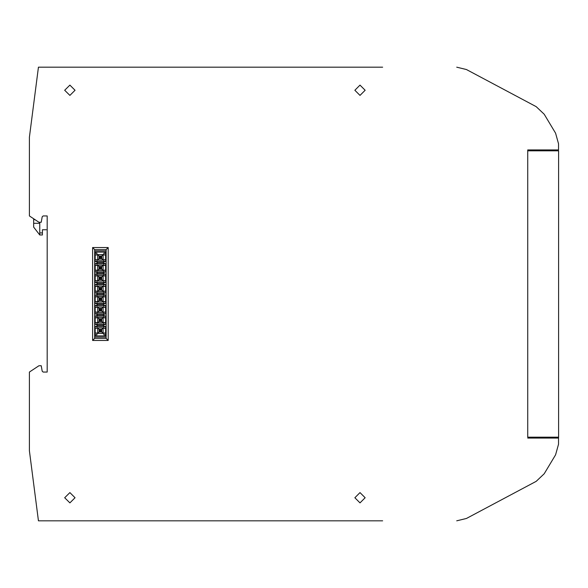 <?xml version="1.0" encoding="UTF-8"?>
<svg xmlns="http://www.w3.org/2000/svg" width="588" height="588" viewBox="0 0 588 588"><rect width="100%" height="100%" fill="white"/><g stroke="black" fill="none" stroke-linecap="round" stroke-linejoin="round"><path stroke-width="0.88" d="M46.342 229.776L42.38 229.776L42.38 235.009L39.786 235.009L39.786 222.279M69.869 95.374L75.021 90.221L69.869 85.076L64.717 90.221L69.869 95.374M359.974 502.924L365.126 497.779L359.974 492.626L354.821 497.779L359.974 502.924M69.869 502.924L75.021 497.779L69.869 492.626L64.717 497.779L69.869 502.924M359.974 95.374L365.126 90.221L359.974 85.076L354.821 90.221L359.974 95.374M382.641 520.85L38.463 520.85L29.4 450.798L29.4 372.028L38.962 365.721L41.226 365.721L42.152 371.168L43.167 372.028L42.152 371.168M536.212 481.322L466.409 518.44L536.212 481.322L544.201 473.744L555.572 454.818L544.201 473.744M527.693 437.2L527.693 149.977L527.693 437.2L558.6 437.2L558.6 150.8L527.693 150.8M558.519 149.977L558.519 143.795L558.519 149.977L527.693 149.977M544.201 114.256L555.572 133.182L544.201 114.256L536.212 106.678L466.409 69.56L536.212 106.678M47.202 215.972L47.202 222.279L47.202 215.972L43.167 215.972L42.152 216.832L41.226 222.279L38.962 222.279L29.4 215.972L29.4 137.202L38.463 67.15L382.641 67.15M47.202 222.279L47.202 281.637M47.202 306.363L47.202 372.028L43.167 372.028M47.202 372.028L47.202 231.878M456.729 67.15L466.409 69.56M555.572 133.182L558.519 143.795M555.572 454.818L558.519 444.205L558.519 438.023L527.693 438.023M466.409 518.44L456.729 520.85M108.229 340.423L92.573 340.423L92.573 247.577L108.229 247.577L108.229 340.423L106.171 338.365L94.631 338.365L94.631 249.635L106.171 249.635L106.171 338.365M106.171 249.635L108.229 247.577M94.631 249.635L92.573 247.577M106.171 337.064L94.631 337.064M94.631 250.936L106.171 250.936M94.631 338.365L92.573 340.423M100.96 330.059L99.813 330.059L99.813 331.213L100.96 331.213L100.96 330.059L101.695 329.324L99.078 329.324L99.813 330.059M105.619 329.324L106.171 329.324M97.667 327.913L97.667 333.359L103.106 333.359L103.106 327.913L97.667 327.913L99.078 329.324L99.078 331.941L99.813 331.213M97.667 333.359L99.078 331.941L101.695 331.941L100.96 331.213M103.106 333.359L101.695 331.941L101.695 329.324L103.106 327.913M105.619 331.941L106.171 331.941M100.96 298.66L99.813 298.66L99.813 299.806L100.96 299.806L100.96 298.66L101.695 297.925L99.078 297.925L99.813 298.66M105.619 297.925L106.171 297.925M97.667 296.514L97.667 301.953L99.078 300.541L101.695 300.541L103.106 301.953L103.106 296.514L97.667 296.514L99.078 297.925L99.078 300.541L99.813 299.806M103.106 296.514L101.695 297.925L101.695 300.541L100.96 299.806M105.619 300.541L106.171 300.541M100.96 277.727L99.813 277.727L99.813 278.874L100.96 278.874L100.96 277.727L101.695 276.992L99.078 276.992L99.813 277.727M105.619 276.992L106.171 276.992M97.667 275.581L97.667 281.02L99.078 279.609L101.695 279.609L103.106 281.02L103.106 275.581L97.667 275.581L99.078 276.992L99.078 279.609L99.813 278.874M103.106 275.581L101.695 276.992L101.695 279.609L100.96 278.874M105.619 279.609L106.171 279.609M100.96 267.253L99.813 267.253L99.813 268.407L100.96 268.407L100.96 267.253L101.695 266.526L99.078 266.526L99.813 267.253M105.619 266.526L106.171 266.526M97.667 265.114L97.667 270.553L99.078 269.142L101.695 269.142L103.106 270.553L103.106 265.114L97.667 265.114L99.078 266.526L99.078 269.142L99.813 268.407M103.106 265.114L101.695 266.526L101.695 269.142L100.96 268.407M105.619 269.142L106.171 269.142M96.932 334.785L95.153 334.785L95.153 333.006L96.932 333.006L96.932 334.785M105.619 326.487L95.153 326.487L97.248 325.921L97.248 325.399L103.525 325.399L103.525 325.921L105.619 326.487L105.619 335.866L95.153 335.866L95.153 334.785M95.153 333.006L95.153 328.266L96.932 328.266L96.932 326.487M105.619 328.266L103.841 328.266L103.841 326.487M95.153 328.266L95.153 326.487M97.248 325.399L97.248 324.877L95.153 324.319L95.153 316.021L103.841 316.021L103.841 317.799L105.619 317.799L105.619 324.319L103.525 324.877L103.525 325.399M95.153 322.54L96.932 322.54L96.932 324.319L103.841 324.319L103.841 322.54L105.619 322.54M105.619 312.074L103.841 312.074L103.841 313.852L95.153 313.852L95.153 305.554L97.248 304.988L97.248 304.466L103.525 304.466L103.525 304.988L105.619 305.554L105.619 313.852L103.525 314.411L103.525 314.933L97.248 314.933L97.248 315.455L95.153 316.021M103.525 314.933L103.525 315.455L105.619 316.021L105.619 317.799M97.248 314.933L97.248 314.411L95.153 313.852M105.619 307.333L103.841 307.333L103.841 305.554L95.153 305.554M97.248 304.466L97.248 303.945L95.153 303.386L95.153 295.088L103.841 295.088L103.841 296.866L105.619 296.866L105.619 303.386L103.525 303.945L103.525 304.466M95.153 301.6L96.932 301.6L96.932 303.386L103.841 303.386L103.841 301.6L105.619 301.6M105.619 291.134L103.841 291.134L103.841 292.912L95.153 292.912L95.153 284.614L97.248 284.055L97.248 283.534L103.525 283.534L103.525 284.055L105.619 284.614L105.619 292.912L103.525 293.478L103.525 294L97.248 294L97.248 294.522L95.153 295.088M103.525 294L103.525 294.522L105.619 295.088L105.619 296.866M97.248 294L97.248 293.478L95.153 292.912M105.619 286.4L103.841 286.4L103.841 284.614L95.153 284.614M97.248 283.534L97.248 283.012L95.153 282.446L95.153 274.148L103.841 274.148L103.841 275.926L105.619 275.926L105.619 282.446L103.525 283.012L103.525 283.534M95.153 280.667L96.932 280.667L96.932 282.446L103.841 282.446L103.841 280.667L105.619 280.667M105.619 270.201L103.841 270.201L103.841 271.979L95.153 271.979L95.153 263.681L97.248 263.123L97.248 262.601L103.525 262.601L103.525 263.123L105.619 263.681L105.619 271.979L103.525 272.545L103.525 273.067L97.248 273.067L97.248 273.589L95.153 274.148M103.525 273.067L103.525 273.589L105.619 274.148L105.619 275.926M97.248 273.067L97.248 272.545L95.153 271.979M105.619 265.46L103.841 265.46L103.841 263.681L95.153 263.681M97.248 262.601L97.248 262.079L95.153 261.513L95.153 252.134L105.619 252.134L105.619 261.513L103.525 262.079L103.525 262.601M95.153 259.734L96.932 259.734L96.932 261.513L105.619 261.513M103.841 261.513L103.841 259.734L105.619 259.734M97.667 260.087L103.106 260.087L103.106 254.641L97.667 254.641L97.667 260.087L99.078 258.676L101.695 258.676L103.106 260.087M96.932 261.513L95.153 261.513M95.153 254.994L96.932 254.994L96.932 253.215L95.153 253.215M105.619 254.994L103.841 254.994L103.841 253.215L105.619 253.215M97.667 254.641L99.813 256.787L99.813 257.941L100.96 257.941L100.96 256.787L99.813 256.787M103.106 254.641L100.96 256.787M97.667 270.553L103.106 270.553M103.841 263.681L105.619 263.681M103.841 271.979L105.619 271.979M96.932 271.979L96.932 270.201L95.153 270.201M95.153 265.46L96.932 265.46L96.932 263.681M97.667 281.02L103.106 281.02M103.841 274.148L105.619 274.148M103.841 282.446L105.619 282.446M96.932 282.446L95.153 282.446M95.153 275.926L96.932 275.926L96.932 274.148M103.106 286.047L97.667 286.047L99.078 287.459L99.078 290.075L97.667 291.486L103.106 291.486L103.106 286.047L100.96 288.194L99.813 288.194L99.813 289.34L100.96 289.34L100.96 288.194M97.667 286.047L97.667 291.486M99.813 289.34L99.078 290.075L101.695 290.075L103.106 291.486M103.841 284.614L105.619 284.614M103.841 292.912L105.619 292.912M96.932 292.912L96.932 291.134L95.153 291.134M95.153 286.4L96.932 286.4L96.932 284.614M97.667 301.953L103.106 301.953M103.841 295.088L105.619 295.088M103.841 303.386L105.619 303.386M96.932 303.386L95.153 303.386M95.153 296.866L96.932 296.866L96.932 295.088M103.106 306.98L97.667 306.98L99.078 308.391L99.078 311.008L97.667 312.419L103.106 312.419L103.106 306.98L100.96 309.126L99.813 309.126L99.813 310.273L100.96 310.273L100.96 309.126M97.667 306.98L97.667 312.419M99.813 310.273L99.078 311.008L101.695 311.008L103.106 312.419M103.841 305.554L105.619 305.554M103.841 313.852L105.619 313.852M96.932 313.852L96.932 312.074L95.153 312.074M95.153 307.333L96.932 307.333L96.932 305.554M103.106 317.446L97.667 317.446L99.078 318.858L99.078 321.474L97.667 322.885L103.106 322.885L103.106 317.446L100.96 319.593L99.813 319.593L99.813 320.747L100.96 320.747L100.96 319.593M97.667 317.446L97.667 322.885M99.813 320.747L99.078 321.474L101.695 321.474L103.106 322.885M103.841 316.021L105.619 316.021M103.841 324.319L105.619 324.319M96.932 324.319L95.153 324.319M95.153 317.799L96.932 317.799L96.932 316.021M105.619 333.006L103.841 333.006L103.841 334.785L105.619 334.785M99.813 319.593L99.078 318.858L101.695 318.858L101.695 321.474L100.96 320.747M95.153 321.474L94.631 321.474M95.153 318.858L94.631 318.858M99.813 309.126L99.078 308.391L101.695 308.391L101.695 311.008L100.96 310.273M95.153 311.008L94.631 311.008M95.153 308.391L94.631 308.391M99.813 288.194L99.078 287.459L101.695 287.459L101.695 290.075L100.96 289.34M95.153 290.075L94.631 290.075M95.153 287.459L94.631 287.459M100.96 257.941L101.695 258.676L101.695 256.059L99.078 256.059L99.078 258.676L99.813 257.941M95.153 258.676L94.631 258.676M95.153 256.059L94.631 256.059M550.361 150.8L550.442 149.977L550.361 150.8M550.361 437.2L550.442 438.023M558.519 438.023L558.6 437.2M39.786 235.009L33.685 227.137L33.685 218.795M39.786 223.264L33.685 223.264M35.317 219.875L33.685 219.273M42.38 232.951L39.786 232.951"/></g></svg>
